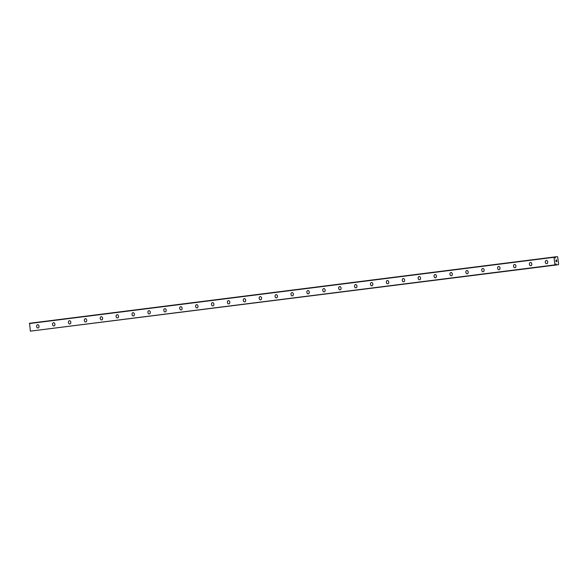 <?xml version="1.0" encoding="UTF-8"?>
<svg xmlns="http://www.w3.org/2000/svg" width="588" height="588" viewBox="0 0 588 588"><rect width="100%" height="100%" fill="white"/><g stroke="black" fill="none" stroke-linecap="round" stroke-linejoin="round"><path stroke-width="0.88" d="M555.822 264.299L555.969 263.814L556.226 264.247L555.836 264.651A0.706 0.478 -97.2 0 0 555.667 265.041L554.94 264.879L553.984 257.301L554.646 256.963A0.706 0.478 -97.2 0 0 554.903 257.301L555.241 258.073L555.373 257.243L554.903 257.301M37.625 324.73A1.639 1.198 82.8 0 1 39.021 326.208A1.639 1.198 82.8 0 1 38.029 327.979A1.639 1.198 82.8 0 1 36.64 326.509A1.639 1.198 82.8 0 1 37.625 324.73A1.639 1.198 82.8 0 0 36.632 326.509A1.639 1.198 82.8 0 0 38.029 327.979M53.515 322.724A1.639 1.198 82.8 0 1 54.919 324.201A1.639 1.198 82.8 0 1 53.927 325.972A1.639 1.198 82.8 0 1 52.538 324.495A1.639 1.198 82.8 0 1 53.523 322.724A1.639 1.198 82.8 0 0 52.53 324.502A1.639 1.198 82.8 0 0 53.927 325.972M69.413 320.717A1.639 1.198 82.8 0 1 70.81 322.187A1.639 1.198 82.8 0 1 69.825 323.966A1.639 1.198 82.8 0 1 68.428 322.489A1.639 1.198 82.8 0 1 69.413 320.717A1.639 1.198 82.8 0 0 68.428 322.489A1.639 1.198 82.8 0 0 69.825 323.966M85.311 318.711A1.639 1.198 82.8 0 1 86.708 320.181A1.639 1.198 82.8 0 1 85.723 321.959A1.639 1.198 82.8 0 1 84.327 320.482A1.639 1.198 82.8 0 1 85.311 318.703A1.639 1.198 82.8 0 0 84.327 320.482A1.639 1.198 82.8 0 0 85.723 321.959M101.209 316.697A1.639 1.198 82.8 0 1 102.606 318.174A1.639 1.198 82.8 0 1 101.621 319.945A1.639 1.198 82.8 0 1 100.225 318.476A1.639 1.198 82.8 0 1 101.209 316.697A1.639 1.198 82.8 0 0 100.217 318.476A1.639 1.198 82.8 0 0 101.621 319.945M117.108 314.69A1.639 1.198 82.8 0 1 118.504 316.168A1.639 1.198 82.8 0 1 117.512 317.939A1.639 1.198 82.8 0 1 116.123 316.469A1.639 1.198 82.8 0 1 117.108 314.69A1.639 1.198 82.8 0 0 116.115 316.469A1.639 1.198 82.8 0 0 117.512 317.939M132.998 312.684A1.639 1.198 82.8 0 1 134.395 314.154A1.639 1.198 82.8 0 1 133.41 315.932A1.639 1.198 82.8 0 1 132.021 314.455A1.639 1.198 82.8 0 1 133.006 312.684A1.639 1.198 82.8 0 0 132.013 314.455A1.639 1.198 82.8 0 0 133.41 315.932M148.896 310.677A1.639 1.198 82.8 0 1 150.293 312.147A1.639 1.198 82.8 0 1 149.308 313.926A1.639 1.198 82.8 0 1 147.911 312.449A1.639 1.198 82.8 0 1 148.896 310.677A1.639 1.198 82.8 0 0 147.911 312.449A1.639 1.198 82.8 0 0 149.308 313.926M164.794 308.663A1.639 1.198 82.8 0 1 166.191 310.141A1.639 1.198 82.8 0 1 165.206 311.919A1.639 1.198 82.8 0 1 163.809 310.442A1.639 1.198 82.8 0 1 164.794 308.663A1.639 1.198 82.8 0 0 163.809 310.442A1.639 1.198 82.8 0 0 165.206 311.919M180.692 306.657A1.639 1.198 82.8 0 1 182.089 308.134A1.639 1.198 82.8 0 1 181.097 309.905A1.639 1.198 82.8 0 1 179.708 308.435A1.639 1.198 82.8 0 1 180.692 306.657A1.639 1.198 82.8 0 0 179.7 308.435A1.639 1.198 82.8 0 0 181.097 309.905M196.583 304.65A1.639 1.198 82.8 0 1 197.987 306.127A1.639 1.198 82.8 0 1 196.995 307.899A1.639 1.198 82.8 0 1 195.598 306.429A1.639 1.198 82.8 0 1 196.583 304.65A1.639 1.198 82.8 0 0 195.606 306.421A1.639 1.198 82.8 0 0 197.002 307.899M212.481 302.644A1.639 1.198 82.8 0 1 213.878 304.114A1.639 1.198 82.8 0 1 212.893 305.892A1.639 1.198 82.8 0 1 211.496 304.415A1.639 1.198 82.8 0 1 212.481 302.644A1.639 1.198 82.8 0 0 211.496 304.415A1.639 1.198 82.8 0 0 212.893 305.892M228.379 300.63A1.639 1.198 82.8 0 1 229.776 302.107A1.639 1.198 82.8 0 1 228.791 303.886A1.639 1.198 82.8 0 1 227.394 302.408A1.639 1.198 82.8 0 1 228.379 300.63A1.639 1.198 82.8 0 0 227.394 302.408A1.639 1.198 82.8 0 0 228.791 303.886M244.277 298.623A1.639 1.198 82.8 0 1 245.674 300.101A1.639 1.198 82.8 0 1 244.689 301.872A1.639 1.198 82.8 0 1 243.292 300.402A1.639 1.198 82.8 0 1 244.277 298.623A1.639 1.198 82.8 0 0 243.285 300.402A1.639 1.198 82.8 0 0 244.689 301.872M260.175 296.617A1.639 1.198 82.8 0 1 261.572 298.094A1.639 1.198 82.8 0 1 260.58 299.865A1.639 1.198 82.8 0 1 259.19 298.395A1.639 1.198 82.8 0 1 260.175 296.617A1.639 1.198 82.8 0 0 259.183 298.395A1.639 1.198 82.8 0 0 260.58 299.865M276.066 294.61A1.639 1.198 82.8 0 1 277.462 296.08A1.639 1.198 82.8 0 1 276.478 297.859A1.639 1.198 82.8 0 1 275.088 296.381A1.639 1.198 82.8 0 1 276.073 294.61A1.639 1.198 82.8 0 0 275.081 296.381A1.639 1.198 82.8 0 0 276.478 297.859M291.964 292.603A1.639 1.198 82.8 0 1 293.361 294.074A1.639 1.198 82.8 0 1 292.376 295.852A1.639 1.198 82.8 0 1 290.979 294.375A1.639 1.198 82.8 0 1 291.964 292.603A1.639 1.198 82.8 0 0 290.979 294.375A1.639 1.198 82.8 0 0 292.376 295.852M307.862 290.59A1.639 1.198 82.8 0 1 309.259 292.067A1.639 1.198 82.8 0 1 308.274 293.846A1.639 1.198 82.8 0 1 306.877 292.368A1.639 1.198 82.8 0 1 307.862 290.59A1.639 1.198 82.8 0 0 306.877 292.368A1.639 1.198 82.8 0 0 308.274 293.846M323.76 288.583A1.639 1.198 82.8 0 1 325.157 290.06A1.639 1.198 82.8 0 1 324.172 291.832A1.639 1.198 82.8 0 1 322.775 290.362A1.639 1.198 82.8 0 1 323.76 288.583A1.639 1.198 82.8 0 0 322.768 290.362A1.639 1.198 82.8 0 0 324.172 291.832M339.651 286.576A1.639 1.198 82.8 0 1 341.055 288.054A1.639 1.198 82.8 0 1 340.062 289.825A1.639 1.198 82.8 0 1 338.666 288.348A1.639 1.198 82.8 0 1 339.651 286.576A1.639 1.198 82.8 0 0 338.673 288.348A1.639 1.198 82.8 0 0 340.07 289.825M355.549 284.57A1.639 1.198 82.8 0 1 356.945 286.04A1.639 1.198 82.8 0 1 355.961 287.819A1.639 1.198 82.8 0 1 354.564 286.341A1.639 1.198 82.8 0 1 355.556 284.57A1.639 1.198 82.8 0 0 354.564 286.341A1.639 1.198 82.8 0 0 355.961 287.819M371.447 282.556A1.639 1.198 82.8 0 1 372.843 284.033A1.639 1.198 82.8 0 1 371.859 285.812A1.639 1.198 82.8 0 1 370.462 284.335A1.639 1.198 82.8 0 1 371.447 282.556A1.639 1.198 82.8 0 0 370.462 284.335A1.639 1.198 82.8 0 0 371.859 285.812M387.345 280.549A1.639 1.198 82.8 0 1 388.741 282.027A1.639 1.198 82.8 0 1 387.757 283.798A1.639 1.198 82.8 0 1 386.36 282.328A1.639 1.198 82.8 0 1 387.345 280.549A1.639 1.198 82.8 0 0 386.36 282.328A1.639 1.198 82.8 0 0 387.757 283.798M403.243 278.543A1.639 1.198 82.8 0 1 404.64 280.02A1.639 1.198 82.8 0 1 403.647 281.792A1.639 1.198 82.8 0 1 402.258 280.322A1.639 1.198 82.8 0 1 403.243 278.543A1.639 1.198 82.8 0 0 402.251 280.322A1.639 1.198 82.8 0 0 403.647 281.792M419.134 276.536A1.639 1.198 82.8 0 1 420.538 278.006A1.639 1.198 82.8 0 1 419.545 279.785A1.639 1.198 82.8 0 1 418.156 278.308A1.639 1.198 82.8 0 1 419.141 276.536A1.639 1.198 82.8 0 0 418.149 278.308A1.639 1.198 82.8 0 0 419.545 279.785M435.032 274.53A1.639 1.198 82.8 0 1 436.428 276A1.639 1.198 82.8 0 1 435.443 277.779A1.639 1.198 82.8 0 1 434.047 276.301A1.639 1.198 82.8 0 1 435.032 274.53A1.639 1.198 82.8 0 0 434.047 276.301A1.639 1.198 82.8 0 0 435.443 277.779M450.93 272.516A1.639 1.198 82.8 0 1 452.326 273.993A1.639 1.198 82.8 0 1 451.341 275.772A1.639 1.198 82.8 0 1 449.945 274.295A1.639 1.198 82.8 0 1 450.93 272.516A1.639 1.198 82.8 0 0 449.945 274.295A1.639 1.198 82.8 0 0 451.341 275.772M466.828 270.509A1.639 1.198 82.8 0 1 468.224 271.987A1.639 1.198 82.8 0 1 467.24 273.758A1.639 1.198 82.8 0 1 465.843 272.288A1.639 1.198 82.8 0 1 466.828 270.509A1.639 1.198 82.8 0 0 465.836 272.288A1.639 1.198 82.8 0 0 467.24 273.758M482.726 268.503A1.639 1.198 82.8 0 1 484.122 269.98A1.639 1.198 82.8 0 1 483.13 271.752A1.639 1.198 82.8 0 1 481.734 270.274A1.639 1.198 82.8 0 1 482.726 268.503A1.639 1.198 82.8 0 0 481.741 270.274A1.639 1.198 82.8 0 0 483.138 271.752M498.617 266.496A1.639 1.198 82.8 0 1 500.013 267.966A1.639 1.198 82.8 0 1 499.028 269.745A1.639 1.198 82.8 0 1 497.639 268.268A1.639 1.198 82.8 0 1 498.624 266.496A1.639 1.198 82.8 0 0 497.632 268.268A1.639 1.198 82.8 0 0 499.028 269.745M514.515 264.482A1.639 1.198 82.8 0 1 515.911 265.96A1.639 1.198 82.8 0 1 514.926 267.738A1.639 1.198 82.8 0 1 513.53 266.261A1.639 1.198 82.8 0 1 514.515 264.482A1.639 1.198 82.8 0 0 513.53 266.261A1.639 1.198 82.8 0 0 514.926 267.738M530.413 262.476A1.639 1.198 82.8 0 1 531.809 263.953A1.639 1.198 82.8 0 1 530.824 265.725A1.639 1.198 82.8 0 1 529.428 264.255A1.639 1.198 82.8 0 1 530.413 262.476A1.639 1.198 82.8 0 0 529.428 264.255A1.639 1.198 82.8 0 0 530.824 265.725M546.311 260.469A1.639 1.198 82.8 0 1 547.707 261.947A1.639 1.198 82.8 0 1 546.722 263.718A1.639 1.198 82.8 0 1 545.326 262.248A1.639 1.198 82.8 0 1 546.311 260.469A1.639 1.198 82.8 0 0 545.319 262.248A1.639 1.198 82.8 0 0 546.722 263.718M556.079 261.623L556.013 261.079L556.079 261.623M556.704 261.542L556.638 260.999L556.704 261.542M555.961 261.079L556.042 261.697L556.763 261.609L556.042 261.697M556.689 260.991L556.763 261.609L556.682 260.991M556.05 260.638L555.969 260.021M556.571 260.484L556.498 259.903L556.571 260.484M556.123 260.124L556.638 260.631L556.549 259.903L556.638 260.631M555.373 257.243A0.706 0.478 -97.2 0 0 555.535 256.89L557.336 256.603L557.681 257L558.6 264.255L558.357 264.725L555.675 265.004M556.549 264.894A0.706 0.478 -97.2 0 0 556.307 264.593L556.226 264.247M554.131 257.007L29.554 323.275L30.355 331.147L555.16 265.129M555.587 256.824L554.624 256.941M555.388 257.595L554.984 257.647M553.984 257.301L29.4 323.569M554.94 264.879L30.355 331.147M556.608 264.945L555.653 265.07M555.535 256.89L554.66 257M555.351 257.331L554.947 257.382M556.263 264.512L555.858 264.563M556.307 264.593L555.836 264.651"/></g></svg>
